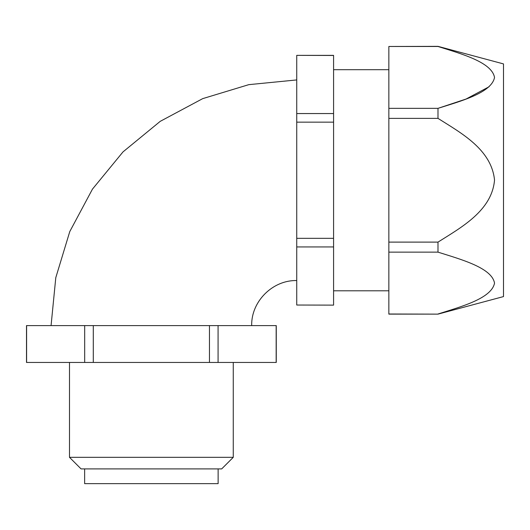 <?xml version="1.0" encoding="UTF-8"?>
<svg xmlns="http://www.w3.org/2000/svg" width="530" height="530" viewBox="0 0 530 530"><rect width="100%" height="100%" fill="white"/><g stroke="black" fill="none" stroke-linecap="round" stroke-linejoin="round"><path stroke-width="0.79" d="M489.064 86.768L466.075 99.03L437.992 108.345C461.08 101.031 491.529 92.843 494.53 77.466C491.833 62.142 461.239 53.828 437.992 46.481L388.854 46.481L388.854 314.131L437.992 314.131L388.854 314.005M388.854 242.111L437.992 242.111C461.193 227.45 491.953 210.721 494.53 180.048C491.429 149.321 461.1 133.037 437.992 118.382L437.992 108.345L388.854 108.345M437.992 118.382L388.854 118.382M437.992 314.005C461.08 306.691 491.529 298.503 494.53 283.126C491.833 267.802 461.239 259.495 437.992 252.141L388.854 252.141M388.854 46.481L437.992 46.355L503.5 63.911L503.5 296.581L437.992 314.131M437.992 242.111L437.992 252.141M296.734 305.028L333.582 305.128L296.734 305.028L296.734 246.94L333.582 246.94L333.582 305.028M333.582 55.464L296.734 55.365L333.582 55.365L333.582 238.328L296.734 238.328L296.734 246.94M333.582 238.328L333.582 246.94M333.582 122.158L296.734 122.158L296.734 238.328M333.582 113.552L296.734 113.552L296.734 122.158M296.734 55.464L296.734 113.552M251.69 325.599C251.074 301.53 272.665 279.939 296.734 280.555M218.121 468.904L218.121 483.645L84.641 483.645L84.641 468.904M221.686 468.904L81.07 468.904L69.49 457.324L233.266 457.324L221.686 468.904M276.262 362.447L26.5 362.447L26.5 325.599L276.262 325.599L276.262 362.447M26.599 362.447L26.599 325.599M84.681 362.447L84.681 325.599M93.293 362.447L93.293 325.599M209.463 362.447L209.463 325.599M218.075 362.447L218.075 325.599M276.163 362.447L276.163 325.599M51.066 325.599L55.789 277.674L69.768 231.59L92.465 189.117L123.013 151.891L160.239 121.337L202.712 98.633L248.802 84.654L296.734 79.931M69.49 362.447L69.49 457.324M233.266 362.447L233.266 457.324M333.582 290.798L388.854 290.798M333.582 69.695L388.854 69.695"/></g></svg>
